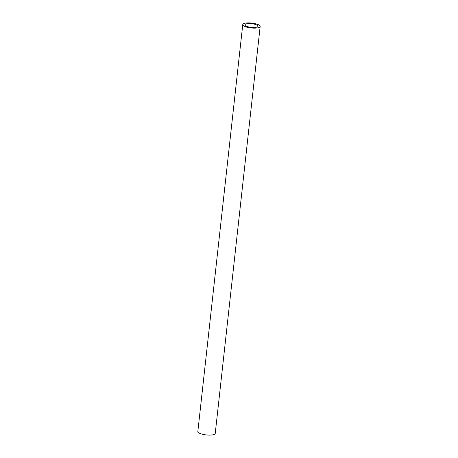 <?xml version="1.0" encoding="UTF-8"?>
<svg xmlns="http://www.w3.org/2000/svg" width="458" height="458" viewBox="0 0 458 458"><rect width="100%" height="100%" fill="white"/><g stroke="black" fill="none" stroke-linecap="round" stroke-linejoin="round"><path stroke-width="0.69" d="M255.673 24.532A6.567 1.849 6.3 0 0 248.803 23.558A6.567 1.849 6.3 0 0 244.938 24.801A6.567 1.849 6.3 0 0 247.257 26.518A6.567 1.849 6.3 0 0 254.121 27.491A6.567 1.849 6.3 0 0 257.991 26.243A6.567 1.849 6.3 0 0 255.673 24.532M245.854 26.845A8.754 2.462 6.3 0 0 255.009 28.144A8.754 2.462 6.3 0 0 260.161 26.484A8.754 2.462 6.3 0 0 257.075 24.2A8.754 2.462 6.3 0 0 247.921 22.9A8.754 2.462 6.3 0 0 242.763 24.56A8.754 2.462 6.3 0 0 245.854 26.845M242.763 24.56L197.839 431.516A8.754 2.462 6.3 0 0 200.925 433.8A8.754 2.462 6.3 0 0 210.079 435.1A8.754 2.462 6.3 0 0 215.237 433.44L260.161 26.484"/></g></svg>
